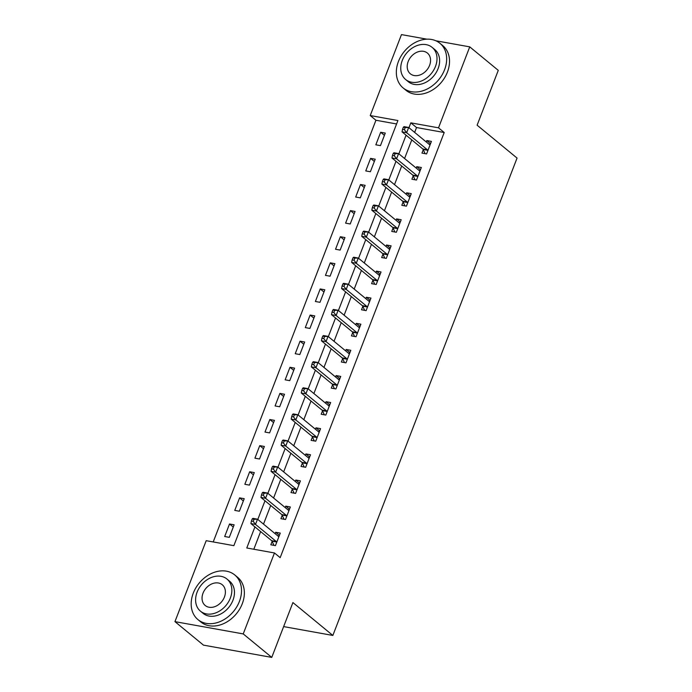 <?xml version="1.0" encoding="UTF-8"?>
<svg xmlns="http://www.w3.org/2000/svg" width="692" height="692" viewBox="0 0 692 692"><rect width="100%" height="100%" fill="white"/><g stroke="black" fill="none" stroke-linecap="round" stroke-linejoin="round"><path stroke-width="1.04" d="M435.856 40.776L469.747 46.866L498.275 70.359L477.117 125.2L517.054 158.079L332.852 635.446L292.915 602.559L271.757 657.4L203.474 645.134L174.946 621.641L206.19 540.686L233.87 545.659L397.909 120.529L370.229 115.555L401.472 34.6L426.921 39.176M396.585 123.963L375.938 120.252L213.214 541.948M375.938 120.252L370.229 115.555M229.303 537.347L234.138 524.813L229.528 523.982L224.684 536.516L229.303 537.347M239.38 511.232L244.215 498.698L239.605 497.868L234.761 510.402L239.38 511.232M249.457 485.118L254.293 472.584L249.674 471.754L244.838 484.288L249.457 485.118M259.535 459.004L264.37 446.47L259.751 445.639L254.915 458.173L259.535 459.004M269.603 432.889L274.447 420.355L269.828 419.525L264.993 432.059L269.603 432.889M279.68 406.775L284.516 394.241L279.905 393.411L275.07 405.945L279.68 406.775M289.758 380.661L294.593 368.127L289.983 367.296L285.147 379.83L289.758 380.661M299.835 354.546L304.67 342.012L300.06 341.182L295.225 353.716L299.835 354.546M309.912 328.432L314.748 315.898L310.137 315.068L305.302 327.601L309.912 328.432M319.989 302.317L324.825 289.784L320.214 288.953L315.379 301.487L319.989 302.317M330.067 276.203L334.902 263.669L330.292 262.839L325.456 275.373L330.067 276.203M340.144 250.089L344.979 237.555L340.369 236.725L335.534 249.258L340.144 250.089M350.221 223.974L355.057 211.441L350.446 210.61L345.602 223.144L350.221 223.974M360.298 197.86L365.134 185.326L360.515 184.496L355.679 197.038L360.298 197.86M370.376 171.746L375.211 159.212L370.592 158.381L365.757 170.924L370.376 171.746M380.453 145.631L385.288 133.098L380.669 132.276L375.834 144.81L380.453 145.631M254.924 526.897L246.785 547.986L274.464 552.96L280.165 557.657L444.212 132.518L416.532 127.544L414.655 132.406M411.775 139.888L404.578 158.52M401.697 166.002L394.509 184.634M391.62 192.117L384.432 210.749M381.543 218.231L374.355 236.863M371.466 244.337L364.277 262.977M361.388 270.451L354.2 289.092M351.311 296.565L344.123 315.206M341.234 322.68L334.046 341.32M331.165 348.794L323.968 367.435M321.088 374.908L313.891 393.549M311.011 401.023L303.814 419.663M300.933 427.137L293.737 445.778M290.856 453.251L283.659 471.892M280.779 479.366L273.591 498.006M270.702 505.48L263.514 524.121M260.625 531.594L253.817 549.249M272.129 541.404L270.823 544.803L275.433 545.633L280.269 533.099L275.658 532.269L275.113 533.67M282.206 515.289L280.9 518.689L285.511 519.519L290.346 506.985L285.735 506.155L285.19 507.556M292.284 489.183L290.977 492.574L295.588 493.405L300.423 480.871L295.813 480.04L295.268 481.442M302.361 463.069L301.046 466.46L305.665 467.29L310.5 454.756L305.89 453.926L305.345 455.336M312.438 436.955L311.123 440.354L315.742 441.176L320.578 428.642L315.967 427.812L315.422 429.222M322.515 410.84L321.2 414.24L325.82 415.062L330.655 402.528L326.036 401.697L325.5 403.107M332.592 384.726L331.278 388.125L335.897 388.947L340.732 376.413L336.113 375.592L335.577 376.993M342.67 358.612L341.355 362.011L345.965 362.842L350.809 350.299L346.19 349.477L345.654 350.879M352.747 332.497L351.432 335.897L356.043 336.727L360.887 324.185L356.268 323.363L355.731 324.764M362.824 306.383L361.509 309.782L366.12 310.613L370.955 298.079L366.345 297.249L365.808 298.65M372.893 280.269L371.587 283.668L376.197 284.498L381.032 271.965L376.422 271.134L375.877 272.536M382.97 254.154L381.664 257.554L386.274 258.384L391.11 245.85L386.499 245.02L385.954 246.421M393.047 228.04L391.741 231.439L396.352 232.27L401.187 219.736L396.577 218.906L396.032 220.307M403.125 201.926L401.818 205.325L406.429 206.155L411.264 193.622L406.654 192.791L406.109 194.192M413.202 175.811L411.896 179.211L416.506 180.041L421.341 167.507L416.731 166.677L416.186 168.078M423.279 149.697L421.964 153.096L426.583 153.927L431.419 141.393L426.808 140.562L426.263 141.964M283.633 626.597L332.852 635.446M271.757 657.4L243.229 633.915L174.946 621.641M469.747 46.866L438.512 127.821L410.832 122.847L408.955 127.709M444.212 132.518L438.512 127.821M274.464 552.96L243.229 633.915M406.066 135.191L398.877 153.823M395.988 161.305L388.8 179.937M385.911 187.411L378.723 206.052M375.842 213.525L368.646 232.166M365.765 239.64L358.568 258.28M355.688 265.754L348.491 284.395M345.611 291.868L338.414 310.509M335.534 317.983L328.337 336.623M325.456 344.097L318.268 362.738M315.379 370.211L308.191 388.852M305.302 396.326L298.114 414.966M295.225 422.44L288.036 441.081M285.147 448.554L277.959 467.195M275.07 474.669L267.882 493.309M264.993 500.783L257.805 519.424M416.532 127.544L410.832 122.847M279.404 535.357L275.658 532.269M233.265 527.062L229.528 523.982M384.415 135.355L380.669 132.276M374.337 161.47L370.592 158.381M364.26 187.584L360.515 184.496M354.183 213.698L350.446 210.61M344.106 239.813L340.369 236.725M334.037 265.927L330.292 262.839M323.96 292.041L320.214 288.953M313.883 318.156L310.137 315.068M303.805 344.261L300.06 341.182M293.728 370.376L289.983 367.296M283.651 396.49L279.905 393.411M273.574 422.604L269.828 419.525M263.496 448.719L259.751 445.639M253.419 474.833L249.674 471.754M243.342 500.947L239.605 497.868M289.481 509.243L285.735 506.155M299.558 483.128L295.813 480.04M309.627 457.014L305.89 453.926M319.704 430.9L315.967 427.812M329.781 404.785L326.036 401.697M339.858 378.671L336.113 375.592M349.936 352.557L346.19 349.477M360.013 326.442L356.268 323.363M370.09 300.328L366.345 297.249M380.168 274.214L376.422 271.134M390.245 248.099L386.499 245.02M400.322 221.985L396.577 218.906M410.399 195.871L406.654 192.791M420.476 169.756L416.731 166.677M430.545 143.642L426.808 140.562M277.829 535.902L279.127 536.066M252.208 518.948L251.395 521.041L253.246 521.37L254.05 519.285L252.208 518.948L252.909 518.36L257.519 519.19L278.288 536.283A2.318 1.358 100.2 0 0 278.686 536.473A2.318 1.358 100.2 0 0 278.772 536.49L278.962 536.499M254.05 519.285L257.519 519.19L255.504 524.406L250.893 523.576L271.662 540.677A2.318 1.358 100.2 0 1 272.025 541.179L273.945 545.365M276.748 542.234L276.644 542.009A2.318 1.358 100.2 0 0 276.272 541.507L255.504 524.406L253.246 521.37M251.395 521.041L250.893 523.576M287.898 509.788L289.204 509.952M262.277 492.834L261.472 494.927L263.323 495.256L264.128 493.171L262.277 492.834L262.986 492.246L267.596 493.076L288.365 510.168A2.318 1.358 100.2 0 0 288.763 510.359A2.318 1.358 100.2 0 0 288.849 510.376L289.04 510.385M264.128 493.171L267.596 493.076L265.581 498.292L260.971 497.47L281.739 514.563A2.318 1.358 100.2 0 1 282.102 515.064L284.023 519.251M286.825 516.12L286.722 515.895A2.318 1.358 100.2 0 0 286.35 515.393L265.581 498.292L263.323 495.256M261.472 494.927L260.971 497.47M297.975 483.673L299.281 483.838M272.354 466.719L271.549 468.813L273.401 469.141L274.205 467.057L272.354 466.719L273.063 466.131L277.674 466.962L298.442 484.063A2.318 1.358 100.2 0 0 298.84 484.244A2.318 1.358 100.2 0 0 298.927 484.262L299.108 484.27M274.205 467.057L277.674 466.962L275.658 472.178L271.048 471.356L291.816 488.448A2.318 1.358 100.2 0 1 292.18 488.95L294.1 493.137M296.894 490.005L296.799 489.78A2.318 1.358 100.2 0 0 296.427 489.279L275.658 472.178L273.401 469.141M271.549 468.813L271.048 471.356M308.052 457.559L309.359 457.723M282.431 440.614L281.627 442.698L283.469 443.027L284.282 440.942L282.431 440.614L283.14 440.017L287.751 440.847L308.52 457.948A2.318 1.358 100.2 0 0 308.917 458.13A2.318 1.358 100.2 0 0 309.004 458.147L309.186 458.156M284.282 440.942L287.751 440.847L285.735 446.063L281.125 445.241L301.894 462.342A2.318 1.358 100.2 0 1 302.257 462.844L304.177 467.022M306.971 463.891L306.867 463.666A2.318 1.358 100.2 0 0 306.504 463.164L285.735 446.063L283.469 443.027M281.627 442.698L281.125 445.241M318.13 431.445L319.427 431.609M292.508 414.499L291.704 416.584L293.546 416.913L294.36 414.828L292.508 414.499L293.218 413.902L297.828 414.733L318.597 431.834A2.318 1.358 100.2 0 0 318.995 432.016A2.318 1.358 100.2 0 0 319.081 432.033L319.263 432.042M294.36 414.828L297.828 414.733L295.813 419.957L291.202 419.127L311.971 436.228A2.318 1.358 100.2 0 1 312.334 436.73L314.255 440.916M317.048 437.776L316.945 437.552A2.318 1.358 100.2 0 0 316.581 437.05L295.813 419.957L293.546 416.913M291.704 416.584L291.202 419.127M193.276 593.13A28.934 22.265 -50.5 0 0 197.955 619.608A28.934 22.265 -50.5 0 0 239.415 601.426A28.934 22.265 -50.5 0 0 234.735 574.94A28.934 22.265 -50.5 0 0 193.276 593.13M197.955 619.608L200.81 621.961A28.934 22.265 -50.5 0 0 242.261 603.77A28.934 22.265 -50.5 0 0 237.59 577.292L234.735 574.94M226.959 579.031L229.588 581.193A20.829 16.028 129.5 0 1 232.953 600.258A20.829 16.028 129.5 0 1 203.102 613.354L200.481 611.2A20.829 16.028 -50.5 0 0 230.332 598.104A20.829 16.028 -50.5 0 0 226.959 579.031A20.829 16.028 -50.5 0 0 197.116 592.127A20.829 16.028 -50.5 0 0 200.481 611.2M224.424 597.04A13.425 10.328 -50.5 0 0 222.253 584.749A13.425 10.328 -50.5 0 0 203.015 593.191A13.425 10.328 -50.5 0 0 205.187 605.483A13.425 10.328 -50.5 0 0 224.424 597.04M398.436 61.45A28.934 22.265 -50.5 0 0 403.116 87.936A28.934 22.265 -50.5 0 0 444.567 69.745A28.934 22.265 -50.5 0 0 439.896 43.259A28.934 22.265 -50.5 0 0 398.436 61.45M403.116 87.936L405.962 90.28A28.934 22.265 -50.5 0 0 447.421 72.089A28.934 22.265 -50.5 0 0 442.75 45.611L439.896 43.259M432.119 47.359L434.74 49.513A20.829 16.028 129.5 0 1 438.114 68.586A20.829 16.028 129.5 0 1 408.263 81.682L405.642 79.519A20.829 16.028 -50.5 0 0 435.484 66.423A20.829 16.028 -50.5 0 0 432.119 47.359A20.829 16.028 -50.5 0 0 402.268 60.455A20.829 16.028 -50.5 0 0 405.642 79.519M429.585 65.359A13.425 10.328 -50.5 0 0 427.414 53.076A13.425 10.328 -50.5 0 0 408.176 61.51A13.425 10.328 -50.5 0 0 410.347 73.802A13.425 10.328 -50.5 0 0 429.585 65.359M328.207 405.339L329.504 405.495M302.586 388.385L301.781 390.47L303.624 390.798L304.428 388.714L302.586 388.385L303.295 387.788L307.905 388.619L328.674 405.72A2.318 1.358 100.2 0 0 329.072 405.91A2.318 1.358 100.2 0 0 329.158 405.919L329.34 405.927M304.428 388.714L307.905 388.619L305.89 393.843L301.279 393.013L322.04 410.114A2.318 1.358 100.2 0 1 322.411 410.615L324.332 414.802M327.126 411.671L327.022 411.437A2.318 1.358 100.2 0 0 326.659 410.936L305.89 393.843L303.624 390.798M301.781 390.47L301.279 393.013M338.284 379.225L339.582 379.38M312.663 362.271L311.858 364.355L313.701 364.693L314.505 362.599L312.663 362.271L313.364 361.674L317.983 362.504L338.751 379.605A2.318 1.358 100.2 0 0 339.149 379.796A2.318 1.358 100.2 0 0 339.236 379.804L339.417 379.813M314.505 362.599L317.983 362.504L315.967 367.729L311.348 366.898L332.117 383.999A2.318 1.358 100.2 0 1 332.489 384.501L334.409 388.688M337.203 385.556L337.099 385.332A2.318 1.358 100.2 0 0 336.736 384.83L315.967 367.729L313.701 364.693M311.858 364.355L311.348 366.898M348.361 353.11L349.659 353.275M322.74 336.156L321.936 338.241L323.778 338.578L324.583 336.485L322.74 336.156L323.441 335.559L328.06 336.39L348.829 353.491A2.318 1.358 100.2 0 0 349.218 353.681A2.318 1.358 100.2 0 0 349.313 353.69L349.495 353.698M324.583 336.485L328.06 336.39L326.044 341.614L321.425 340.784L342.194 357.885A2.318 1.358 100.2 0 1 342.566 358.387L344.486 362.573M347.28 359.442L347.176 359.217A2.318 1.358 100.2 0 0 346.813 358.715L326.044 341.614L323.778 338.578M321.936 338.241L321.425 340.784M358.439 326.996L359.736 327.16M332.817 310.042L332.013 312.127L333.855 312.464L334.66 310.371L332.817 310.042L333.518 309.445L338.137 310.275L358.897 327.377A2.318 1.358 100.2 0 0 359.295 327.567A2.318 1.358 100.2 0 0 359.382 327.575L359.572 327.584M334.66 310.371L338.137 310.275L336.122 315.5L331.503 314.67L352.271 331.771A2.318 1.358 100.2 0 1 352.643 332.272L354.563 336.459M357.357 333.328L357.254 333.103A2.318 1.358 100.2 0 0 356.89 332.601L336.122 315.5L333.855 312.464M332.013 312.127L331.503 314.67M368.516 300.882L369.813 301.046M342.895 283.928L342.09 286.012L343.933 286.35L344.737 284.256L342.895 283.928L343.595 283.331L348.206 284.161L368.974 301.262A2.318 1.358 100.2 0 0 369.372 301.452A2.318 1.358 100.2 0 0 369.459 301.461L369.649 301.47M344.737 284.256L348.206 284.161L346.199 289.386L341.58 288.555L362.349 305.656A2.318 1.358 100.2 0 1 362.72 306.158L364.641 310.345M367.435 307.213L367.331 306.988A2.318 1.358 100.2 0 0 366.959 306.487L346.199 289.386L343.933 286.35M342.09 286.012L341.58 288.555M378.593 274.767L379.891 274.932M352.972 257.813L352.159 259.898L354.01 260.235L354.814 258.142L352.972 257.813L353.673 257.216L358.283 258.047L379.052 275.148A2.318 1.358 100.2 0 0 379.45 275.338A2.318 1.358 100.2 0 0 379.536 275.347L379.726 275.355M354.814 258.142L358.283 258.047L356.268 263.271L351.657 262.441L372.426 279.542A2.318 1.358 100.2 0 1 372.798 280.044L374.718 284.23M377.512 281.099L377.408 280.874A2.318 1.358 100.2 0 0 377.036 280.372L356.268 263.271L354.01 260.235M352.159 259.898L351.657 262.441M388.67 248.653L389.968 248.817M363.049 231.699L362.236 233.784L364.087 234.121L364.892 232.028L363.049 231.699L363.75 231.102L368.36 231.932L389.129 249.033A2.318 1.358 100.2 0 0 389.527 249.224A2.318 1.358 100.2 0 0 389.613 249.232L389.804 249.25M364.892 232.028L368.36 231.932L366.345 237.157L361.734 236.327L382.503 253.428A2.318 1.358 100.2 0 1 382.866 253.929L384.787 258.116M387.589 254.985L387.485 254.76A2.318 1.358 100.2 0 0 387.113 254.258L366.345 237.157L364.087 234.121M362.236 233.784L361.734 236.327M398.748 222.539L400.045 222.703M373.126 205.585L372.313 207.669L374.164 208.007L374.969 205.913L373.126 205.585L373.827 204.988L378.438 205.818L399.206 222.919A2.318 1.358 100.2 0 0 399.604 223.109A2.318 1.358 100.2 0 0 399.691 223.118L399.881 223.135M374.969 205.913L378.438 205.818L376.422 211.043L371.812 210.212L392.58 227.313A2.318 1.358 100.2 0 1 392.944 227.815L394.864 232.002M397.666 228.87L397.563 228.645A2.318 1.358 100.2 0 0 397.191 228.144L376.422 211.043L374.164 208.007M372.313 207.669L371.812 210.212M408.816 196.424L410.122 196.589M383.195 179.47L382.391 181.564L384.242 181.892L385.046 179.799L383.195 179.47L383.904 178.873L388.515 179.704L409.283 196.805A2.318 1.358 100.2 0 0 409.681 196.995A2.318 1.358 100.2 0 0 409.768 197.004L409.958 197.021M385.046 179.799L388.515 179.704L386.499 184.928L381.889 184.098L402.657 201.199A2.318 1.358 100.2 0 1 403.021 201.701L404.941 205.887M407.744 202.756L407.64 202.531A2.318 1.358 100.2 0 0 407.268 202.029L386.499 184.928L384.242 181.892M382.391 181.564L381.889 184.098M418.894 170.31L420.2 170.474M393.272 153.356L392.468 155.449L394.31 155.778L395.123 153.685L393.272 153.356L393.982 152.759L398.592 153.589L419.361 170.69A2.318 1.358 100.2 0 0 419.759 170.881A2.318 1.358 100.2 0 0 419.845 170.889L420.027 170.907M395.123 153.685L398.592 153.589L396.577 158.814L391.966 157.984L412.735 175.085A2.318 1.358 100.2 0 1 413.098 175.586L415.018 179.773M417.812 176.642L417.717 176.417A2.318 1.358 100.2 0 0 417.345 175.915L396.577 158.814L394.31 155.778M392.468 155.449L391.966 157.984M428.971 144.195L430.277 144.36M403.349 127.241L402.545 129.335L404.387 129.663L405.201 127.57L403.349 127.241L404.059 126.645L408.669 127.475L429.438 144.576A2.318 1.358 100.2 0 0 429.836 144.766A2.318 1.358 100.2 0 0 429.922 144.775L430.104 144.792M405.201 127.57L408.669 127.475L406.654 132.7L402.043 131.869L422.812 148.97A2.318 1.358 100.2 0 1 423.175 149.472L425.096 153.659M427.89 150.527L427.786 150.302A2.318 1.358 100.2 0 0 427.422 149.801L406.654 132.7L404.387 129.663M402.545 129.335L402.043 131.869M276.644 542.009L272.025 541.179M276.272 541.507L271.662 540.677M286.722 515.895L282.102 515.064M286.35 515.393L281.739 514.563M296.799 489.78L292.18 488.95M296.427 489.279L291.816 488.448M306.867 463.666L302.257 462.844M306.504 463.164L301.894 462.342M316.945 437.552L312.334 436.73M316.581 437.05L311.971 436.228M327.022 411.437L322.411 410.615M326.659 410.936L322.04 410.114M337.099 385.332L332.489 384.501M336.736 384.83L332.117 383.999M347.176 359.217L342.566 358.387M346.813 358.715L342.194 357.885M357.254 333.103L352.643 332.272M356.89 332.601L352.271 331.771M367.331 306.988L362.72 306.158M366.959 306.487L362.349 305.656M377.408 280.874L372.798 280.044M377.036 280.372L372.426 279.542M387.485 254.76L382.866 253.929M387.113 254.258L382.503 253.428M397.563 228.645L392.944 227.815M397.191 228.144L392.58 227.313M407.64 202.531L403.021 201.701M407.268 202.029L402.657 201.199M417.717 176.417L413.098 175.586M417.345 175.915L412.735 175.085M427.786 150.302L423.175 149.472M427.422 149.801L422.812 148.97"/></g></svg>
